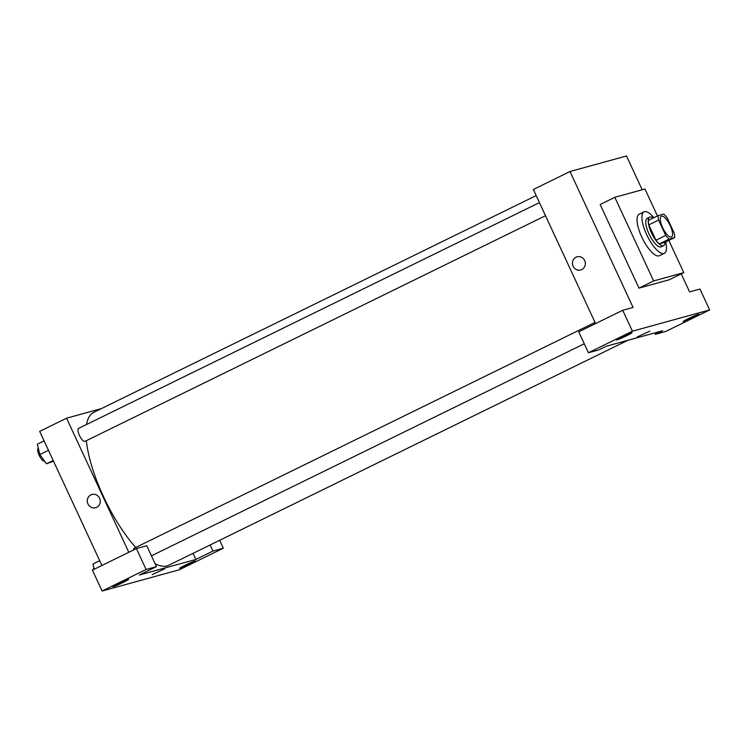 <?xml version="1.0" encoding="UTF-8"?>
<svg xmlns="http://www.w3.org/2000/svg" width="747" height="747" viewBox="0 0 747 747"><rect width="100%" height="100%" fill="white"/><g stroke="black" fill="none" stroke-linecap="round" stroke-linejoin="round"><path stroke-width="1.12" d="M670.18 225.557A11.541 3.847 -116.1 0 1 671.488 236.958A11.541 3.847 -116.1 0 1 662.953 228.283A11.541 3.847 -116.1 0 1 661.328 216.219A11.541 3.847 -116.1 0 1 670.18 225.557M663.709 214.072L658.191 215.594A15.51 5.164 -116.1 0 0 658.611 220.094L665.726 235.426A15.51 5.164 -116.1 0 0 669.107 239.115L674.634 237.593A15.51 5.164 -116.1 0 0 674.205 233.092L667.09 217.76A15.51 5.164 -116.1 0 0 663.709 214.072M669.107 239.115L659.33 243.905L664.858 242.383L674.634 237.593M659.33 243.905A15.51 5.164 -116.1 0 1 655.959 240.217L665.726 235.426M658.191 215.594L648.415 220.384A15.51 5.164 -116.1 0 0 648.835 224.884L655.959 240.217M653.195 218.04A15.874 5.294 63.9 0 0 649.647 217.125A15.874 5.294 63.9 0 0 651.664 233.26A15.874 5.294 63.9 0 0 663.308 245.754A15.874 5.294 63.9 0 0 663.616 245.632A15.874 5.294 63.9 0 0 665.073 242.271M663.616 245.632L661.179 246.837A15.874 5.294 -116.1 0 1 660.862 246.949A15.874 5.294 -116.1 0 1 649.227 234.455A15.874 5.294 -116.1 0 1 647.21 218.32L649.647 217.125M648.835 224.884L658.611 220.094M665.736 241.953A23.092 7.694 -116.1 0 1 664.354 253.317A23.092 7.694 -116.1 0 1 647.285 235.968A23.092 7.694 -116.1 0 1 644.035 211.84A23.092 7.694 -116.1 0 1 653.858 217.713M664.354 253.317L659.461 255.707A23.092 7.694 -116.1 0 1 642.392 238.358A23.092 7.694 -116.1 0 1 639.143 214.24L644.035 211.84M668.836 240.431L683.785 272.636L653.644 280.937L614.818 197.311L644.96 189.01L657.463 215.948M683.785 272.636L669.116 279.826L638.984 288.118L600.158 204.491L614.818 197.311M654.652 332.938L655.296 334.339L662.636 330.744L606.116 346.3L598.786 349.895L588.431 352.743L578.72 331.836L622.709 310.285L632.42 331.192L709.65 309.93L699.948 289.024L689.584 291.872L681.236 273.888M642.187 189.775L626.5 155.974L569.989 171.53L633.073 307.428L622.709 310.285M621.327 337.13A8.656 0.514 155.1 0 0 616.303 339.997A8.656 0.514 155.1 0 0 624.371 336.813A8.656 0.514 155.1 0 0 632.009 332.704A8.656 0.514 155.1 0 0 621.327 337.13M588.431 352.743L632.42 331.192M693.851 317.167A8.656 0.514 155.1 0 0 698.884 314.3A8.656 0.514 155.1 0 0 690.816 317.475A8.656 0.514 155.1 0 0 683.178 321.583A8.656 0.514 155.1 0 0 693.851 317.167M655.296 334.339L665.661 331.481L709.65 309.93M638.984 288.118L653.644 280.937M577.067 256.8A6.854 6.452 -105.4 0 0 576.012 257.201A6.854 6.452 74.6 0 1 585.106 261.693A6.854 6.452 74.6 0 1 572.856 265.699A6.854 6.452 74.6 0 1 576.012 257.201A6.854 6.452 -105.4 0 0 580.708 270.012M595.574 323.582L533.33 189.495L569.989 171.53M637.322 336.916L649.759 331.145M627.779 340.343L168.673 565.283A85.149 28.377 -116.1 0 1 167.001 565.918A85.149 28.377 -116.1 0 1 155.133 563.78M135.711 547.467A85.149 28.377 -116.1 0 1 86.353 440.674M86.54 424.511A85.149 28.377 -116.1 0 1 93.749 412.353L536.159 195.593M133.592 549.941A7.218 2.409 -116.1 0 1 134.255 548.186L595.032 322.415M545.506 215.706L84.99 441.346A7.218 2.409 -116.1 0 1 84.85 441.393A7.218 2.409 -116.1 0 1 79.555 435.716A7.218 2.409 -116.1 0 1 78.64 428.386L539.427 202.614M195.863 559.447L139.344 575.003L156.459 566.618L146.095 569.475L102.106 591.026L179.336 569.765L223.325 548.214L212.97 551.062L195.863 559.447L193.034 553.35M101.415 408.6L66.558 418.199L128.801 552.285M152.22 574.602L164.657 568.822M123.554 582.24A8.656 0.514 -24.9 0 1 112.872 586.656A8.656 0.514 -24.9 0 1 120.51 582.548A8.656 0.514 -24.9 0 1 128.577 579.364A8.656 0.514 -24.9 0 1 123.554 582.24M190.429 563.826A8.656 0.514 -24.9 0 1 179.747 568.252A8.656 0.514 -24.9 0 1 187.385 564.134A8.656 0.514 -24.9 0 1 195.453 560.96A8.656 0.514 -24.9 0 1 190.429 563.826M219.655 540.305L223.325 548.214M210.14 544.965L212.97 551.062M156.459 566.618L146.748 545.712L136.393 548.569L92.404 570.12L102.106 591.026M136.393 548.569L146.095 569.475M66.558 418.199L39.675 431.364L101.919 565.451M91.974 494.477A6.854 6.452 -105.4 0 0 90.91 494.878A6.854 6.452 74.6 0 1 100.014 499.379A6.854 6.452 74.6 0 1 87.754 503.375A6.854 6.452 74.6 0 1 90.91 494.878A6.854 6.452 -105.4 0 0 95.607 507.699M44.092 440.879L37.35 444.185L39.862 454.54L46.445 463.784L53.523 461.188M39.862 454.54L48.48 450.32M46.445 463.784L53.196 460.479M44.568 461.142A7.218 2.409 -116.1 0 1 39.264 455.539A7.218 2.409 -116.1 0 1 38.312 448.144M99.706 560.68L92.964 563.985L94.225 569.223M93.263 569.69A7.218 2.409 -116.1 0 1 93.917 567.944M151.445 555.833L584.257 343.769"/></g></svg>
